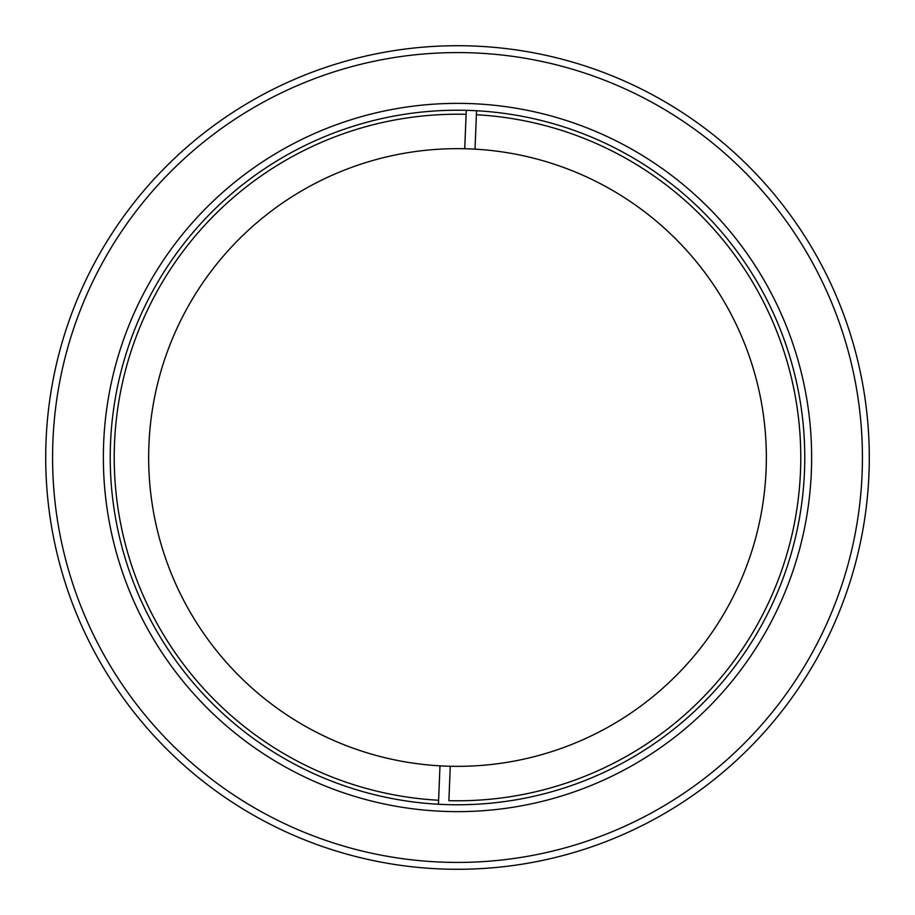 <?xml version="1.0" encoding="UTF-8"?>
<svg xmlns="http://www.w3.org/2000/svg" width="915" height="915" viewBox="0 0 915 915"><rect width="100%" height="100%" fill="white"/><g stroke="black" fill="none" stroke-linecap="round" stroke-linejoin="round"><path stroke-width="1.37" d="M45.75 463.013A411.784 411.784 0 0 1 451.987 45.75A411.784 411.784 0 0 1 869.25 451.987A411.784 411.784 0 0 1 463.013 869.25A411.784 411.784 0 0 1 45.75 463.013M862.388 452.079A404.922 404.922 0 0 0 452.079 52.613A404.922 404.922 0 0 0 52.613 462.921A404.922 404.922 0 0 0 462.921 862.388A404.922 404.922 0 0 0 862.388 452.079M811.605 452.765A354.139 354.139 0 0 1 462.235 811.605A354.139 354.139 0 0 1 103.395 462.235A354.139 354.139 0 0 1 452.765 103.395A354.139 354.139 0 0 1 811.605 452.765M110.258 462.144A347.277 347.277 0 0 0 462.144 804.743A347.277 347.277 0 0 0 804.743 452.856A347.277 347.277 0 0 0 452.856 110.258A347.277 347.277 0 0 0 110.258 462.144M439.989 765.844A308.835 308.835 0 0 0 766.095 469.875A308.835 308.835 0 0 0 464.728 148.745A308.835 308.835 0 0 0 148.905 445.125A308.835 308.835 0 0 0 439.989 765.844L438.445 804.251M466.273 110.338L466.112 114.329A343.274 343.274 0 0 0 114.501 443.741A343.274 343.274 0 0 0 438.605 800.259M450.272 766.255L448.888 800.671A343.274 343.274 0 0 0 800.499 471.259A343.274 343.274 0 0 0 476.395 114.741L476.555 110.749M466.112 114.329L464.728 148.745M476.395 114.741L475.011 149.156"/></g></svg>

